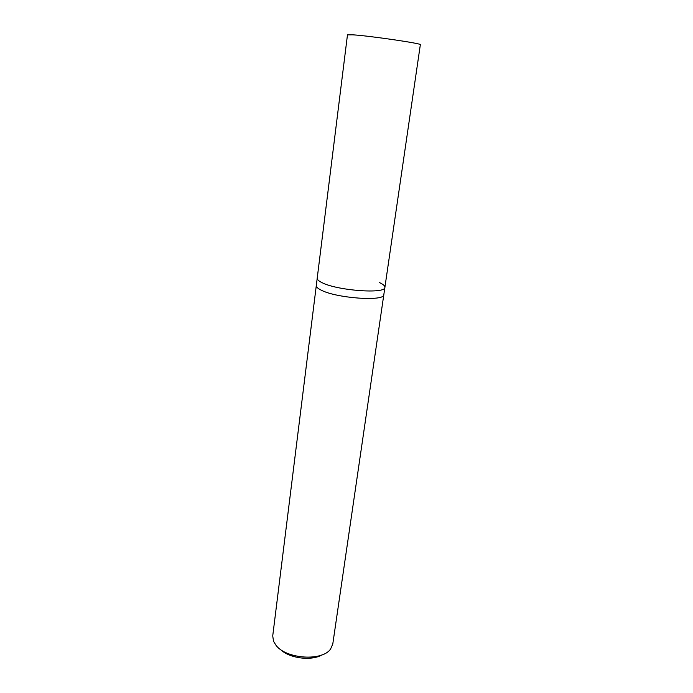 <?xml version="1.0" encoding="UTF-8"?>
<svg xmlns="http://www.w3.org/2000/svg" width="693" height="693" viewBox="0 0 693 693"><rect width="100%" height="100%" fill="white"/><g stroke="black" fill="none" stroke-linecap="round" stroke-linejoin="round"><path stroke-width="1.04" d="M332.779 644.031L330.578 649.029C322.436 661.391 286.4 659.112 276.1 645.434L273.536 641.311L272.73 635.914L316.303 285.516C316.164 286.867 317.689 288.357 320.876 289.977C335.906 298.25 384.875 301.732 383.827 294.646L384.892 287.352C385.975 294.222 336.911 290.627 321.812 282.545C318.607 280.96 317.073 279.513 317.212 278.205L347.47 34.858L353.014 34.832C370.27 35.915 422.791 43.65 420.339 44.707L384.892 287.352C385.975 294.222 336.911 290.627 321.812 282.545C318.607 280.96 317.073 279.513 317.212 278.205L316.303 285.516C316.164 286.867 317.689 288.357 320.876 289.977C335.906 298.25 384.875 301.732 383.827 294.646L332.779 644.031M280.31 649.298C288.903 658.255 311.261 661.269 321.916 654.92M379.27 282.501C383.151 284.243 385.022 285.863 384.892 287.352"/></g></svg>
